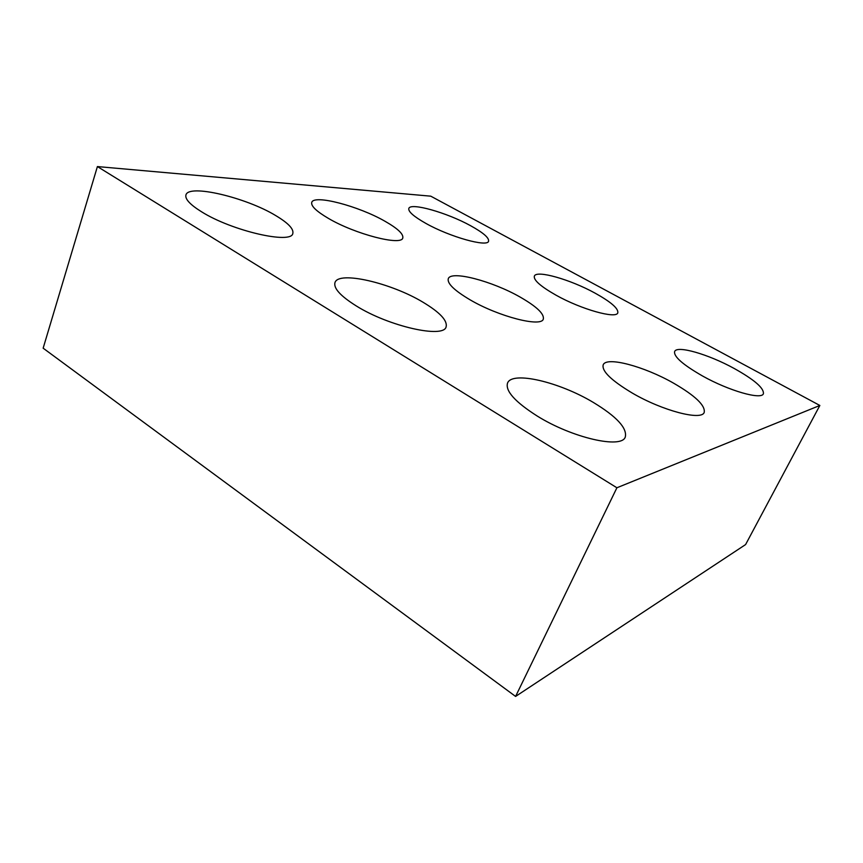 <?xml version="1.0" encoding="UTF-8"?>
<svg xmlns="http://www.w3.org/2000/svg" width="863" height="863" viewBox="0 0 863 863"><rect width="100%" height="100%" fill="white"/><g stroke="black" fill="none" stroke-linecap="round" stroke-linejoin="round"><path stroke-width="1.29" d="M97.4 166.57L430.766 196.171L819.85 405.47L745.6 544.564L515.589 696.43L43.15 348.177L97.4 166.57L616.905 487.768L515.589 696.43M819.85 405.47L616.905 487.768M702.59 376.02C728.944 390.81 761.479 400.098 763.399 393.755C764.122 388.167 754.348 379.72 734.068 368.404C708.383 354.283 676.991 345.146 674.639 351.489C673.528 356.516 682.849 364.693 702.59 376.02M632.255 393.043C662.331 410.702 701.641 420.961 704.208 412.395C705.47 405.459 695.211 395.686 673.42 383.075C644.176 366.365 606.409 356.203 603.205 364.822C601.576 371.036 611.252 380.443 632.255 393.043M537.207 416.031C572.212 437.919 621.738 449.138 625.297 436.991C627.315 428.113 616.678 416.592 593.356 402.449C559.44 382.018 512.061 370.712 507.541 383.075C505.2 390.95 515.092 401.942 537.207 416.031M556.009 295.168C581.241 309.386 616.409 319.202 617.8 312.816C618.501 308.49 610.896 301.91 594.985 293.086C570.389 279.504 536.301 269.741 534.348 276.128C533.431 280.076 540.648 286.43 556.009 295.168M470.011 299.774C498.577 316.624 541.543 327.562 543.312 319.051C544.359 313.873 536.646 306.559 520.162 297.088C492.406 281.144 450.864 270.141 448.285 278.717C447.056 283.42 454.294 290.443 470.011 299.774M356.182 305.88C389.008 326.516 443.895 338.674 446.117 326.829C447.573 320.572 439.903 312.395 423.107 302.287C391.371 283.01 338.469 270.518 334.984 282.579C333.398 288.22 340.464 295.987 356.182 305.88M425.858 223.388C449.903 236.98 487.692 247.465 488.577 241.187C489.181 237.821 483.172 232.654 470.562 225.696C447.142 212.708 410.357 202.201 408.825 208.468C408.102 211.575 413.776 216.548 425.858 223.388M328.328 218.339C355.276 234.294 401.791 246.149 402.784 237.918C403.593 234.046 397.67 228.49 385.017 221.273C358.889 206.16 313.701 194.153 311.748 202.427C310.853 205.987 316.376 211.295 328.328 218.339M201.532 211.769C232.018 231.025 291.823 244.542 292.827 233.388C293.83 228.932 288.145 223.01 275.772 215.61C246.387 197.616 188.458 183.657 185.933 194.984C184.898 199.04 190.097 204.639 201.532 211.769"/></g></svg>
